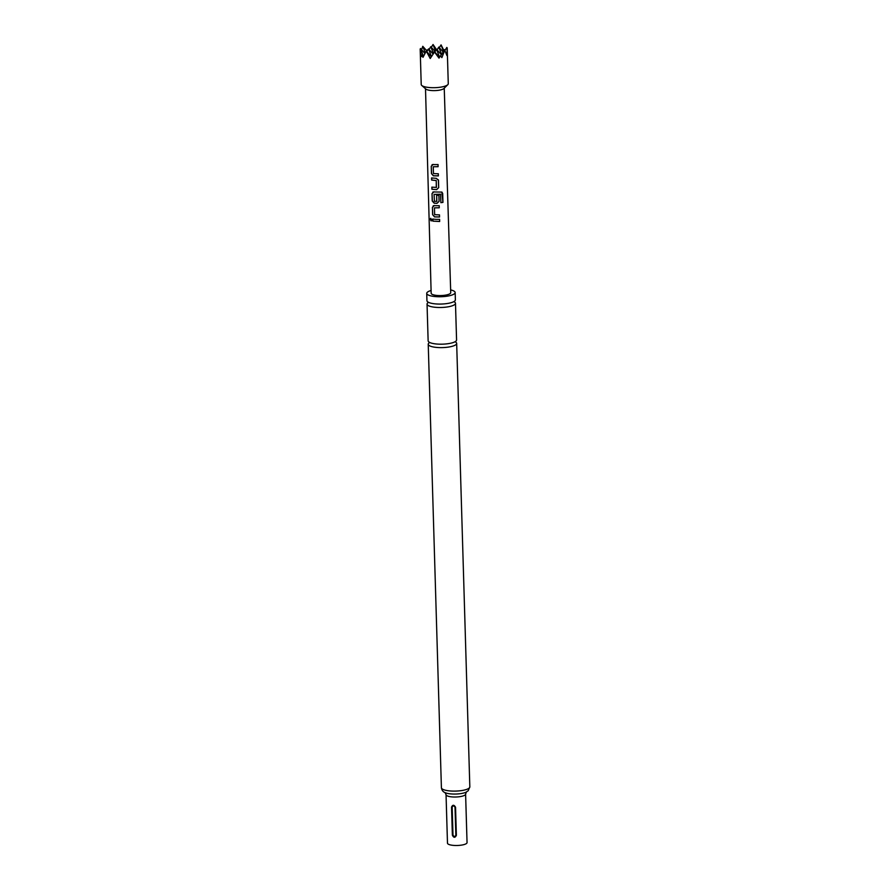 <?xml version="1.0" encoding="UTF-8"?>
<svg xmlns="http://www.w3.org/2000/svg" width="890" height="890" viewBox="0 0 890 890"><rect width="100%" height="100%" fill="white"/><g stroke="black" fill="none" stroke-linecap="round" stroke-linejoin="round"><path stroke-width="1.33" d="M430.193 219.34L430.66 218.306L431.806 219.886L431.183 220.942L430.193 219.34M431.261 220.92L430.371 219.307L430.749 218.295M455.58 342.005A14.218 3.783 178.3 0 1 456.67 343.395A14.218 3.783 178.3 0 1 456.136 344.463A14.218 3.783 178.3 0 1 440.561 347.623A14.218 3.783 178.3 0 1 428.235 344.241A14.218 3.783 178.3 0 1 428.769 343.173A14.218 3.783 178.3 0 1 429.125 342.873M454.389 301.877A14.218 3.783 178.3 0 1 455.48 303.268A14.218 3.783 178.3 0 1 454.946 304.347A14.218 3.783 178.3 0 1 439.371 307.495A14.218 3.783 178.3 0 1 427.044 304.113A14.218 3.783 178.3 0 1 427.578 303.045A14.218 3.783 178.3 0 1 427.934 302.756L427.856 301.921M438.347 179.791L438.692 187.579L436.645 189.648L431.906 189.259L431.85 187.156L436.434 187.401L436.245 180.581L431.639 180.058L431.583 177.944L436.322 178.334L438.503 180.258L438.703 187.634L436.645 189.648M436.667 189.592L431.906 189.259M452.376 835.176C453.711 837.89 455.046 837.957 456.381 835.365L455.547 807.274C454.067 804.694 452.732 804.627 451.541 807.085L452.376 835.176L452.999 835.154C454 836.778 454.946 836.823 455.847 835.287L455.013 807.197C454.022 805.572 453.077 805.528 452.165 807.063L452.999 835.154M446.046 794.692L447.481 843.175A9.79 2.603 -1.7 0 0 455.969 845.5A9.79 2.603 -1.7 0 0 466.683 843.331A9.79 2.603 -1.7 0 0 467.05 842.596L465.603 794.114A9.79 2.603 178.3 0 1 465.236 794.848A9.79 2.603 178.3 0 1 454.523 797.017A9.79 2.603 178.3 0 1 446.046 794.692L445.111 792.623M427.044 304.113L428.135 340.814A14.218 3.783 -1.7 0 0 429.725 342.483A14.218 3.783 -1.7 0 0 442.464 344.174A14.218 3.783 -1.7 0 0 455.079 341.727A14.218 3.783 -1.7 0 0 456.036 341.037A14.218 3.783 -1.7 0 0 456.57 339.969L455.48 303.268M431.083 290.496A14.218 3.783 -1.7 0 0 427.256 292.309A14.218 3.783 -1.7 0 0 426.733 293.377L426.944 300.686A14.218 3.783 -1.7 0 0 428.535 302.355A14.218 3.783 -1.7 0 0 441.273 304.046A14.218 3.783 -1.7 0 0 453.889 301.599A14.218 3.783 -1.7 0 0 454.846 300.909A14.218 3.783 -1.7 0 0 455.38 299.841L455.157 292.532A14.218 3.783 -1.7 0 0 450.64 289.918M426.733 293.377A14.218 3.783 -1.7 0 0 439.059 296.748A14.218 3.783 -1.7 0 0 454.623 293.6A14.218 3.783 -1.7 0 0 455.157 292.532M431.238 56.682L426.277 51.086L430.215 58.495L434.509 52.032L439.004 58.117L440.428 55.814L441.885 57.605L444.778 50.218L446.902 55.547L447.192 47.871M447.225 48.427L448.271 83.693A13.539 3.593 178.3 0 1 447.781 84.695A13.539 3.593 178.3 0 1 431.083 87.654A13.539 3.593 178.3 0 1 421.771 85.473A13.539 3.593 178.3 0 1 421.215 84.494L420.18 49.05L421.359 56.637L422.016 54.946L422.973 57.361L426.277 51.086M443.965 50.608L441.062 44.878L443.487 51.353M447.781 84.695L443.888 88.522A9.367 2.492 178.3 0 1 432.329 90.58A9.367 2.492 178.3 0 1 425.876 89.056L421.771 85.473M434.476 164.606L438.058 164.583L438.114 166.697L433.252 166.764L433.452 173.572L438.314 173.795L438.381 175.897L433.374 175.808L431.461 173.595L431.25 166.219L433.052 164.494L434.476 164.606M435.277 191.995L441.941 192.095L442.686 193.531L442.942 202.386L440.906 202.664L440.517 194.198L434.075 194.387L434.398 201.351L436.823 201.329L436.667 195.333L438.926 195.288L439.093 201.329L437.023 203.343L434.175 203.209L432.228 200.984L432.028 193.608L433.83 191.895L435.277 191.995M440.661 194.332L434.075 194.387M436.69 201.463L436.69 195.277M435.677 205.701L439.215 205.69L439.271 207.793L434.442 207.86L434.643 214.668L439.471 214.891L439.538 217.004L434.565 216.904L432.618 214.679L432.418 207.303L434.242 205.59L435.677 205.701M436.078 219.396L439.604 219.385L439.66 221.499L432.807 221.143L432.74 219.04L436.078 219.396M425.509 88.733L431.161 293.244A9.79 2.603 -1.7 0 0 438.292 295.536A9.79 2.603 -1.7 0 0 450.729 292.665L444.243 88.177M433.196 205.812L434.242 205.59M432.807 192.107L433.83 191.895M432.028 164.717L433.052 164.494M436.3 187.534L436.245 180.581M438.036 164.528L438.091 166.641L433.252 166.764M439.193 205.635L439.26 207.737L434.442 207.86M439.326 47.66L441.062 44.878M433.641 52.499L434.298 51.464L434.509 52.032M436.411 49.484L433.052 44.5L435.477 50.975M431.305 47.281L433.052 44.5M427.612 50.363L427.2 49.907L427.467 50.596M423.406 56.504L422.016 54.946M421.593 49.718L422.783 46.313L425.253 52.922M439.482 57.338L434.298 51.464M425.943 51.62L426.688 52.165M420.169 49.25L420.525 48.505L423.473 56.37M427.2 49.907L426.699 50.741M434.81 52.043L436.556 49.262L439.538 57.249M443.12 51.954L438.803 47.07L441.562 54.435M445.078 50.229L446.825 47.448M437.068 49.851L438.803 47.07M441.373 54.724L436.556 49.262M440.583 55.992L444.566 49.651M427.089 51.197L422.783 46.313M424.942 53.511L420.525 48.505M426.8 51.664L428.535 48.883L431.372 56.448M429.058 49.473L430.793 46.692L433.23 53.211M435.11 51.575L430.793 46.692M432.885 53.812L428.535 48.883M465.904 804.304L466.738 832.395M439.582 219.329L439.638 221.443L432.807 221.143M432.929 221.098L432.874 218.996M439.46 214.835L439.515 216.949L434.654 216.849L432.618 214.679M432.751 214.635L432.418 207.303M432.54 207.259L434.331 205.546M441.885 192.062L442.942 202.386M442.842 202.341L440.839 202.62M438.904 195.233L439.07 201.273L437.046 203.287L434.264 203.154L432.362 200.94L432.028 193.608M432.151 193.564L433.92 191.84M436.267 180.525L431.639 180.058M431.772 180.003L431.717 177.9M432.039 189.214L431.973 187.1M438.292 173.739L438.358 175.842L433.463 175.753L431.461 173.595M431.583 173.539L431.25 166.219M431.383 166.163L433.141 164.45M469.831 786.894L468.196 790.754L466.004 792.211A12.004 3.193 -1.7 0 1 445.534 792.823C443.198 792.078 441.818 790.376 441.407 787.728A14.218 3.783 -1.7 0 0 453.722 791.11A14.218 3.783 -1.7 0 0 469.297 787.962A14.218 3.783 -1.7 0 0 469.831 786.894L456.67 343.395M451.541 807.085L452.165 807.063M429.125 342.906L429.047 342.049M453.889 301.61L454.556 302.044L454.534 301.132M455.079 341.738L455.758 342.161L455.724 341.259M465.603 794.114L466.416 791.989M441.407 787.728L428.235 344.241"/></g></svg>
